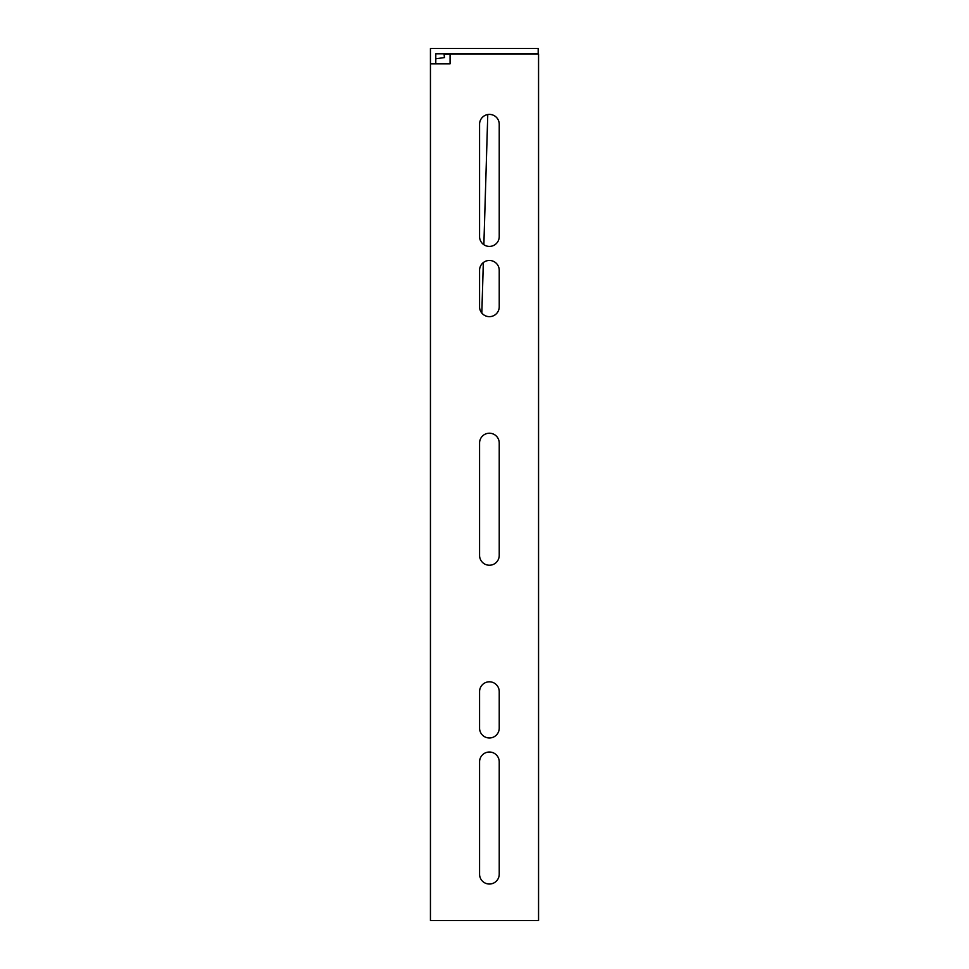 <?xml version="1.0" encoding="UTF-8"?>
<svg xmlns="http://www.w3.org/2000/svg" width="969" height="969" viewBox="0 0 969 969"><rect width="100%" height="100%" fill="white"/><g stroke="black" fill="none" stroke-linecap="round" stroke-linejoin="round"><path stroke-width="1.45" d="M489.406 114.403A9.835 9.835 0 0 1 499.229 124.238L499.229 236.593A9.835 9.835 0 0 1 489.406 246.417A9.835 9.835 0 0 1 479.57 236.593L479.57 124.238A9.835 9.835 0 0 1 489.406 114.403M489.406 260.467A9.835 9.835 0 0 1 499.229 270.29L499.229 306.81A9.835 9.835 0 0 1 489.406 316.645A9.835 9.835 0 0 1 479.57 306.81L479.57 270.29A9.835 9.835 0 0 1 489.406 260.467M489.406 433.216A9.835 9.835 0 0 1 499.229 443.039L499.229 555.394A9.835 9.835 0 0 1 489.406 565.23A9.835 9.835 0 0 1 479.57 555.394L479.57 443.039A9.835 9.835 0 0 1 489.406 433.216M489.406 681.801A9.835 9.835 0 0 1 499.229 691.624L499.229 728.143A9.835 9.835 0 0 1 489.406 737.978A9.835 9.835 0 0 1 479.57 728.143L479.57 691.624A9.835 9.835 0 0 1 489.406 681.801M489.406 752.017A9.835 9.835 0 0 1 499.229 761.852L499.229 874.208A9.835 9.835 0 0 1 489.406 884.031A9.835 9.835 0 0 1 479.57 874.208L479.57 761.852A9.835 9.835 0 0 1 489.406 752.017M430.442 63.845L430.442 920.55L538.558 920.55L538.558 54.01L450.076 54.01L450.076 63.845L430.442 63.845L430.442 48.45L538.195 48.45L538.195 53.792L435.784 53.792L435.784 63.845M450.076 54.288L444.105 54.288L444.505 57.571L435.784 58.782M461.462 53.792L489.442 53.792M481.835 313.084L483.337 262.551M483.87 244.721L487.77 114.536L483.858 244.709M481.811 313.06L483.325 262.575M444.432 57.583L444.105 54.288"/></g></svg>
